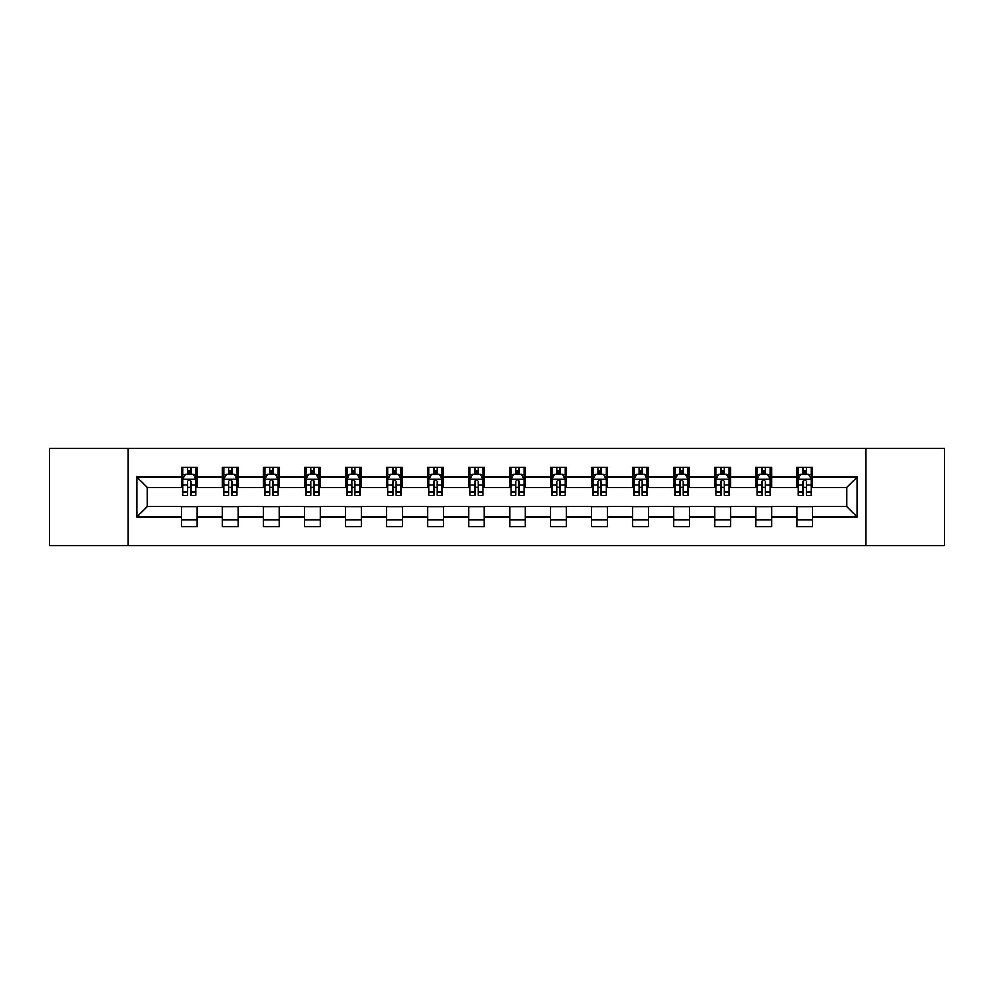 <?xml version="1.0" encoding="UTF-8"?>
<svg xmlns="http://www.w3.org/2000/svg" width="994" height="994" viewBox="0 0 994 994"><rect width="100%" height="100%" fill="white"/><g stroke="black" fill="none" stroke-linecap="round" stroke-linejoin="round"><path stroke-width="1.49" d="M865.936 545.644L944.3 545.644L944.3 448.356L865.936 448.356L865.936 545.644L128.064 545.644L128.064 448.356L49.7 448.356L49.7 545.644L128.064 545.644M865.936 448.356L128.064 448.356M812.558 477.021L812.558 467.416L796.778 467.416L796.778 477.021L771.53 477.021L771.53 467.416L755.751 467.416L755.751 477.021L730.515 477.021L730.515 467.416L714.736 467.416L714.736 477.021L689.488 477.021L689.488 467.416L673.708 467.416L673.708 477.021L648.461 477.021L648.461 467.416L632.693 467.416L632.693 477.021L607.446 477.021L607.446 467.416L591.666 467.416L591.666 477.021L566.418 477.021L566.418 467.416L550.639 467.416L550.639 477.021L525.404 477.021L525.404 467.416L509.624 467.416L509.624 477.021L484.376 477.021L484.376 467.416L468.596 467.416L468.596 477.021L443.361 477.021L443.361 467.416L427.582 467.416L427.582 477.021L402.334 477.021L402.334 467.416L386.554 467.416L386.554 477.021L361.307 477.021L361.307 467.416L345.539 467.416L345.539 477.021L320.292 477.021L320.292 467.416L304.512 467.416L304.512 477.021L279.264 477.021L279.264 467.416L263.485 467.416L263.485 477.021L238.249 477.021L238.249 467.416L222.47 467.416L222.47 477.021L197.222 477.021L197.222 467.416L181.442 467.416L181.442 477.021L136.737 477.021L136.737 516.979L147.261 506.468L181.442 506.468L181.442 526.584L197.222 526.584L197.222 506.468L222.47 506.468L222.47 526.584L238.249 526.584L238.249 506.468L263.485 506.468L263.485 526.584L279.264 526.584L279.264 506.468L304.512 506.468L304.512 526.584L320.292 526.584L320.292 506.468L345.539 506.468L345.539 526.584L361.307 526.584L361.307 506.468L386.554 506.468L386.554 526.584L402.334 526.584L402.334 506.468L427.582 506.468L427.582 526.584L443.361 526.584L443.361 506.468L468.596 506.468L468.596 526.584L484.376 526.584L484.376 506.468L509.624 506.468L509.624 526.584L525.404 526.584L525.404 506.468L550.639 506.468L550.639 526.584L566.418 526.584L566.418 506.468L591.666 506.468L591.666 526.584L607.446 526.584L607.446 506.468L632.693 506.468L632.693 526.584L648.461 526.584L648.461 506.468L673.708 506.468L673.708 526.584L689.488 526.584L689.488 506.468L714.736 506.468L714.736 526.584L730.515 526.584L730.515 506.468L755.751 506.468L755.751 526.584L771.53 526.584L771.53 506.468L796.778 506.468L796.778 526.584L812.558 526.584L812.558 506.468L846.739 506.468L846.739 487.532L812.558 487.532L812.558 477.021L857.263 477.021L857.263 516.979L812.558 516.979M796.778 516.979L771.53 516.979M755.751 516.979L730.515 516.979M714.736 516.979L689.488 516.979M673.708 516.979L648.461 516.979M632.693 516.979L607.446 516.979M591.666 516.979L566.418 516.979M550.639 516.979L525.404 516.979M509.624 516.979L484.376 516.979M468.596 516.979L443.361 516.979M427.582 516.979L402.334 516.979M386.554 516.979L361.307 516.979M345.539 516.979L320.292 516.979M304.512 516.979L279.264 516.979M263.485 516.979L238.249 516.979M222.47 516.979L197.222 516.979M181.442 516.979L136.737 516.979M796.778 477.021L796.778 487.532L771.53 487.532L771.53 477.021M755.751 477.021L755.751 487.532L730.515 487.532L730.515 477.021M714.736 477.021L714.736 487.532L689.488 487.532L689.488 477.021M673.708 477.021L673.708 487.532L648.461 487.532L648.461 477.021M632.693 477.021L632.693 487.532L607.446 487.532L607.446 477.021M591.666 477.021L591.666 487.532L566.418 487.532L566.418 477.021M550.639 477.021L550.639 487.532L525.404 487.532L525.404 477.021M509.624 477.021L509.624 487.532L484.376 487.532L484.376 477.021M468.596 477.021L468.596 487.532L443.361 487.532L443.361 477.021M427.582 477.021L427.582 487.532L402.334 487.532L402.334 477.021M386.554 477.021L386.554 487.532L361.307 487.532L361.307 477.021M345.539 477.021L345.539 487.532L320.292 487.532L320.292 477.021M304.512 477.021L304.512 487.532L279.264 487.532L279.264 477.021M263.485 477.021L263.485 487.532L238.249 487.532L238.249 477.021M222.47 477.021L222.47 487.532L197.222 487.532L197.222 477.021M181.442 477.021L181.442 487.532L147.261 487.532L136.737 477.021M147.261 487.532L147.261 506.468M857.263 516.979L846.739 506.468M846.739 487.532L857.263 477.021M181.442 473.989L182.759 473.989M187.754 473.989L190.91 473.989M195.905 473.989L197.222 473.989M181.442 487.271L182.759 487.271M187.754 487.271L190.91 487.271M195.905 487.271L197.222 487.271M181.442 506.729L197.222 506.729M181.442 520.011L197.222 520.011M222.47 506.729L238.249 506.729M222.47 520.011L238.249 520.011M222.47 473.989L223.787 473.989M228.782 473.989L231.937 473.989M236.932 473.989L238.249 473.989M222.47 487.271L223.787 487.271M228.782 487.271L231.937 487.271M236.932 487.271L238.249 487.271M263.485 506.729L279.264 506.729M263.485 520.011L279.264 520.011M263.485 473.989L264.802 473.989M269.796 473.989L272.952 473.989M277.947 473.989L279.264 473.989M263.485 487.271L264.802 487.271M269.796 487.271L272.952 487.271M277.947 487.271L279.264 487.271M304.512 506.729L320.292 506.729M304.512 520.011L320.292 520.011M304.512 473.989L305.829 473.989M310.824 473.989L313.98 473.989M318.975 473.989L320.292 473.989M304.512 487.271L305.829 487.271M310.824 487.271L313.98 487.271M318.975 487.271L320.292 487.271M345.539 506.729L361.307 506.729M345.539 520.011L361.307 520.011M345.539 473.989L346.844 473.989M351.839 473.989L354.995 473.989M360.002 473.989L361.307 473.989M345.539 487.271L346.844 487.271M351.839 487.271L354.995 487.271M360.002 487.271L361.307 487.271M386.554 506.729L402.334 506.729M386.554 520.011L402.334 520.011M386.554 473.989L387.871 473.989M392.866 473.989L396.022 473.989M401.017 473.989L402.334 473.989M386.554 487.271L387.871 487.271M392.866 487.271L396.022 487.271M401.017 487.271L402.334 487.271M427.582 506.729L443.361 506.729M427.582 520.011L443.361 520.011M427.582 473.989L428.899 473.989M433.893 473.989L437.049 473.989M442.044 473.989L443.361 473.989M427.582 487.271L428.899 487.271M433.893 487.271L437.049 487.271M442.044 487.271L443.361 487.271M468.596 506.729L484.376 506.729M468.596 520.011L484.376 520.011M468.596 473.989L469.913 473.989M474.908 473.989L478.064 473.989M483.059 473.989L484.376 473.989M468.596 487.271L469.913 487.271M474.908 487.271L478.064 487.271M483.059 487.271L484.376 487.271M509.624 506.729L525.404 506.729M509.624 520.011L525.404 520.011M509.624 473.989L510.941 473.989M515.936 473.989L519.092 473.989M524.087 473.989L525.404 473.989M509.624 487.271L510.941 487.271M515.936 487.271L519.092 487.271M524.087 487.271L525.404 487.271M550.639 506.729L566.418 506.729M550.639 520.011L566.418 520.011M550.639 473.989L551.956 473.989M556.951 473.989L560.107 473.989M565.101 473.989L566.418 473.989M550.639 487.271L551.956 487.271M556.951 487.271L560.107 487.271M565.101 487.271L566.418 487.271M591.666 506.729L607.446 506.729M591.666 520.011L607.446 520.011M591.666 473.989L592.983 473.989M597.978 473.989L601.134 473.989M606.129 473.989L607.446 473.989M591.666 487.271L592.983 487.271M597.978 487.271L601.134 487.271M606.129 487.271L607.446 487.271M632.693 506.729L648.461 506.729M632.693 520.011L648.461 520.011M632.693 473.989L633.998 473.989M639.005 473.989L642.161 473.989M647.156 473.989L648.461 473.989M632.693 487.271L633.998 487.271M639.005 487.271L642.161 487.271M647.156 487.271L648.461 487.271M673.708 506.729L689.488 506.729M673.708 520.011L689.488 520.011M673.708 473.989L675.025 473.989M680.02 473.989L683.176 473.989M688.171 473.989L689.488 473.989M673.708 487.271L675.025 487.271M680.02 487.271L683.176 487.271M688.171 487.271L689.488 487.271M714.736 506.729L730.515 506.729M714.736 520.011L730.515 520.011M714.736 473.989L716.053 473.989M721.048 473.989L724.204 473.989M729.198 473.989L730.515 473.989M714.736 487.271L716.053 487.271M721.048 487.271L724.204 487.271M729.198 487.271L730.515 487.271M755.751 506.729L771.53 506.729M755.751 520.011L771.53 520.011M755.751 473.989L757.068 473.989M762.063 473.989L765.218 473.989M770.213 473.989L771.53 473.989M755.751 487.271L757.068 487.271M762.063 487.271L765.218 487.271M770.213 487.271L771.53 487.271M796.778 506.729L812.558 506.729M796.778 520.011L812.558 520.011M796.778 473.989L798.095 473.989M803.09 473.989L806.246 473.989M811.241 473.989L812.558 473.989M796.778 487.271L798.095 487.271M803.09 487.271L806.246 487.271M811.241 487.271L812.558 487.271M190.91 470.833L187.754 470.833M195.905 492.129L190.91 492.129L190.91 495.422L195.905 495.422L195.905 479.381L193.283 474.126L185.393 474.126L182.759 479.381L182.759 495.422L187.754 495.422L187.754 492.129L182.759 492.129M182.759 479.381L182.759 467.416M195.905 479.381L195.905 467.416M187.754 474.126L187.754 467.416M190.91 467.416L190.91 474.126M190.91 492.129L190.91 481.357C189.866 479.332 188.81 479.332 187.754 481.357L187.754 492.129M231.937 470.833L228.782 470.833M236.932 492.129L231.937 492.129L231.937 495.422L236.932 495.422L236.932 479.381L234.298 474.126L226.408 474.126L223.787 479.381L223.787 495.422L228.782 495.422L228.782 492.129L223.787 492.129M223.787 479.381L223.787 467.416M236.932 479.381L236.932 467.416M228.782 474.126L228.782 467.416M231.937 467.416L231.937 474.126M231.937 492.129L231.937 481.357C230.881 479.332 229.825 479.332 228.782 481.357L228.782 492.129M272.952 470.833L269.796 470.833M277.947 492.129L272.952 492.129L272.952 495.422L277.947 495.422L277.947 479.381L275.326 474.126L267.436 474.126L264.802 479.381L264.802 495.422L269.796 495.422L269.796 492.129L264.802 492.129M264.802 479.381L264.802 467.416M277.947 479.381L277.947 467.416M269.796 474.126L269.796 467.416M272.952 467.416L272.952 474.126M272.952 492.129L272.952 481.357C271.909 479.332 270.853 479.332 269.796 481.357L269.796 492.129M313.98 470.833L310.824 470.833M318.975 492.129L313.98 492.129L313.98 495.422L318.975 495.422L318.975 479.381L316.34 474.126L308.451 474.126L305.829 479.381L305.829 495.422L310.824 495.422L310.824 492.129L305.829 492.129M305.829 479.381L305.829 467.416M318.975 479.381L318.975 467.416M310.824 474.126L310.824 467.416M313.98 467.416L313.98 474.126M313.98 492.129L313.98 481.357C312.924 479.332 311.88 479.332 310.824 481.357L310.824 492.129M354.995 470.833L351.839 470.833M360.002 492.129L354.995 492.129L354.995 495.422L360.002 495.422L360.002 479.381L357.368 474.126L349.478 474.126L346.844 479.381L346.844 495.422L351.839 495.422L351.839 492.129L346.844 492.129M346.844 479.381L346.844 467.416M360.002 479.381L360.002 467.416M351.839 474.126L351.839 467.416M354.995 467.416L354.995 474.126M354.995 492.129L354.995 481.357C353.951 479.332 352.895 479.332 351.839 481.357L351.839 492.129M396.022 470.833L392.866 470.833M401.017 492.129L396.022 492.129L396.022 495.422L401.017 495.422L401.017 479.381L398.383 474.126L390.505 474.126L387.871 479.381L387.871 495.422L392.866 495.422L392.866 492.129L387.871 492.129M387.871 479.381L387.871 467.416M401.017 479.381L401.017 467.416M392.866 474.126L392.866 467.416M396.022 467.416L396.022 474.126M396.022 492.129L396.022 481.357C394.966 479.332 393.922 479.332 392.866 481.357L392.866 492.129M437.049 470.833L433.893 470.833M442.044 492.129L437.049 492.129L437.049 495.422L442.044 495.422L442.044 479.381L439.41 474.126L431.52 474.126L428.899 479.381L428.899 495.422L433.893 495.422L433.893 492.129L428.899 492.129M428.899 479.381L428.899 467.416M442.044 479.381L442.044 467.416M433.893 474.126L433.893 467.416M437.049 467.416L437.049 474.126M437.049 492.129L437.049 481.357C435.993 479.332 434.937 479.332 433.893 481.357L433.893 492.129M478.064 470.833L474.908 470.833M483.059 492.129L478.064 492.129L478.064 495.422L483.059 495.422L483.059 479.381L480.437 474.126L472.548 474.126L469.913 479.381L469.913 495.422L474.908 495.422L474.908 492.129L469.913 492.129M469.913 479.381L469.913 467.416M483.059 479.381L483.059 467.416M474.908 474.126L474.908 467.416M478.064 467.416L478.064 474.126M478.064 492.129L478.064 481.357C477.021 479.332 475.964 479.332 474.908 481.357L474.908 492.129M519.092 470.833L515.936 470.833M524.087 492.129L519.092 492.129L519.092 495.422L524.087 495.422L524.087 479.381L521.452 474.126L513.563 474.126L510.941 479.381L510.941 495.422L515.936 495.422L515.936 492.129L510.941 492.129M510.941 479.381L510.941 467.416M524.087 479.381L524.087 467.416M515.936 474.126L515.936 467.416M519.092 467.416L519.092 474.126M519.092 492.129L519.092 481.357C518.036 479.332 516.992 479.332 515.936 481.357L515.936 492.129M560.107 470.833L556.951 470.833M565.101 492.129L560.107 492.129L560.107 495.422L565.101 495.422L565.101 479.381L562.48 474.126L554.59 474.126L551.956 479.381L551.956 495.422L556.951 495.422L556.951 492.129L551.956 492.129M551.956 479.381L551.956 467.416M565.101 479.381L565.101 467.416M556.951 474.126L556.951 467.416M560.107 467.416L560.107 474.126M560.107 492.129L560.107 481.357C559.063 479.332 558.007 479.332 556.951 481.357L556.951 492.129M601.134 470.833L597.978 470.833M606.129 492.129L601.134 492.129L601.134 495.422L606.129 495.422L606.129 479.381L603.495 474.126L595.617 474.126L592.983 479.381L592.983 495.422L597.978 495.422L597.978 492.129L592.983 492.129M592.983 479.381L592.983 467.416M606.129 479.381L606.129 467.416M597.978 474.126L597.978 467.416M601.134 467.416L601.134 474.126M601.134 492.129L601.134 481.357C600.078 479.332 599.034 479.332 597.978 481.357L597.978 492.129M642.161 470.833L639.005 470.833M647.156 492.129L642.161 492.129L642.161 495.422L647.156 495.422L647.156 479.381L644.522 474.126L636.632 474.126L633.998 479.381L633.998 495.422L639.005 495.422L639.005 492.129L633.998 492.129M633.998 479.381L633.998 467.416M647.156 479.381L647.156 467.416M639.005 474.126L639.005 467.416M642.161 467.416L642.161 474.126M642.161 492.129L642.161 481.357C641.105 479.332 640.049 479.332 639.005 481.357L639.005 492.129M683.176 470.833L680.02 470.833M688.171 492.129L683.176 492.129L683.176 495.422L688.171 495.422L688.171 479.381L685.549 474.126L677.659 474.126L675.025 479.381L675.025 495.422L680.02 495.422L680.02 492.129L675.025 492.129M675.025 479.381L675.025 467.416M688.171 479.381L688.171 467.416M680.02 474.126L680.02 467.416M683.176 467.416L683.176 474.126M683.176 492.129L683.176 481.357C682.132 479.332 681.076 479.332 680.02 481.357L680.02 492.129M724.204 470.833L721.048 470.833M729.198 492.129L724.204 492.129L724.204 495.422L729.198 495.422L729.198 479.381L726.564 474.126L718.674 474.126L716.053 479.381L716.053 495.422L721.048 495.422L721.048 492.129L716.053 492.129M716.053 479.381L716.053 467.416M729.198 479.381L729.198 467.416M721.048 474.126L721.048 467.416M724.204 467.416L724.204 474.126M724.204 492.129L724.204 481.357C723.147 479.332 722.104 479.332 721.048 481.357L721.048 492.129M765.218 470.833L762.063 470.833M770.213 492.129L765.218 492.129L765.218 495.422L770.213 495.422L770.213 479.381L767.592 474.126L759.702 474.126L757.068 479.381L757.068 495.422L762.063 495.422L762.063 492.129L757.068 492.129M757.068 479.381L757.068 467.416M770.213 479.381L770.213 467.416M762.063 474.126L762.063 467.416M765.218 467.416L765.218 474.126M765.218 492.129L765.218 481.357C764.175 479.332 763.119 479.332 762.063 481.357L762.063 492.129M806.246 470.833L803.09 470.833M811.241 492.129L806.246 492.129L806.246 495.422L811.241 495.422L811.241 479.381L808.607 474.126L800.717 474.126L798.095 479.381L798.095 495.422L803.09 495.422L803.09 492.129L798.095 492.129M798.095 479.381L798.095 467.416M811.241 479.381L811.241 467.416M803.09 474.126L803.09 467.416M806.246 467.416L806.246 474.126M806.246 492.129L806.246 481.357C805.19 479.332 804.146 479.332 803.09 481.357L803.09 492.129M195.843 479.245L182.821 479.245M182.759 474.436L185.232 474.436M193.432 474.436L195.905 474.436M187.754 485.072L182.759 485.072M195.905 485.072L190.91 485.072M190.91 472.51L187.754 472.51M236.858 479.245L223.849 479.245M223.787 474.436L226.259 474.436M234.46 474.436L236.932 474.436M228.782 485.072L223.787 485.072M236.932 485.072L231.937 485.072M231.937 472.51L228.782 472.51M277.885 479.245L264.864 479.245M264.802 474.436L267.274 474.436M275.475 474.436L277.947 474.436M269.796 485.072L264.802 485.072M277.947 485.072L272.952 485.072M272.952 472.51L269.796 472.51M318.912 479.245L305.891 479.245M305.829 474.436L308.302 474.436M316.502 474.436L318.975 474.436M310.824 485.072L305.829 485.072M318.975 485.072L313.98 485.072M313.98 472.51L310.824 472.51M359.927 479.245L346.918 479.245M346.844 474.436L349.316 474.436M357.529 474.436L360.002 474.436M351.839 485.072L346.844 485.072M360.002 485.072L354.995 485.072M354.995 472.51L351.839 472.51M400.955 479.245L387.933 479.245M387.871 474.436L390.344 474.436M398.544 474.436L401.017 474.436M392.866 485.072L387.871 485.072M401.017 485.072L396.022 485.072M396.022 472.51L392.866 472.51M441.97 479.245L428.961 479.245M428.899 474.436L431.359 474.436M439.572 474.436L442.044 474.436M433.893 485.072L428.899 485.072M442.044 485.072L437.049 485.072M437.049 472.51L433.893 472.51M482.997 479.245L469.976 479.245M469.913 474.436L472.386 474.436M480.587 474.436L483.059 474.436M474.908 485.072L469.913 485.072M483.059 485.072L478.064 485.072M478.064 472.51L474.908 472.51M524.024 479.245L511.003 479.245M510.941 474.436L513.413 474.436M521.614 474.436L524.087 474.436M515.936 485.072L510.941 485.072M524.087 485.072L519.092 485.072M519.092 472.51L515.936 472.51M565.039 479.245L552.03 479.245M551.956 474.436L554.428 474.436M562.641 474.436L565.101 474.436M556.951 485.072L551.956 485.072M565.101 485.072L560.107 485.072M560.107 472.51L556.951 472.51M606.067 479.245L593.045 479.245M592.983 474.436L595.456 474.436M603.656 474.436L606.129 474.436M597.978 485.072L592.983 485.072M606.129 485.072L601.134 485.072M601.134 472.51L597.978 472.51M647.082 479.245L634.073 479.245M633.998 474.436L636.471 474.436M644.684 474.436L647.156 474.436M639.005 485.072L633.998 485.072M647.156 485.072L642.161 485.072M642.161 472.51L639.005 472.51M688.109 479.245L675.088 479.245M675.025 474.436L677.498 474.436M685.698 474.436L688.171 474.436M680.02 485.072L675.025 485.072M688.171 485.072L683.176 485.072M683.176 472.51L680.02 472.51M729.136 479.245L716.115 479.245M716.053 474.436L718.525 474.436M726.726 474.436L729.198 474.436M721.048 485.072L716.053 485.072M729.198 485.072L724.204 485.072M724.204 472.51L721.048 472.51M770.151 479.245L757.142 479.245M757.068 474.436L759.54 474.436M767.741 474.436L770.213 474.436M762.063 485.072L757.068 485.072M770.213 485.072L765.218 485.072M765.218 472.51L762.063 472.51M811.179 479.245L798.157 479.245M798.095 474.436L800.568 474.436M808.768 474.436L811.241 474.436M803.09 485.072L798.095 485.072M811.241 485.072L806.246 485.072M806.246 472.51L803.09 472.51"/></g></svg>

